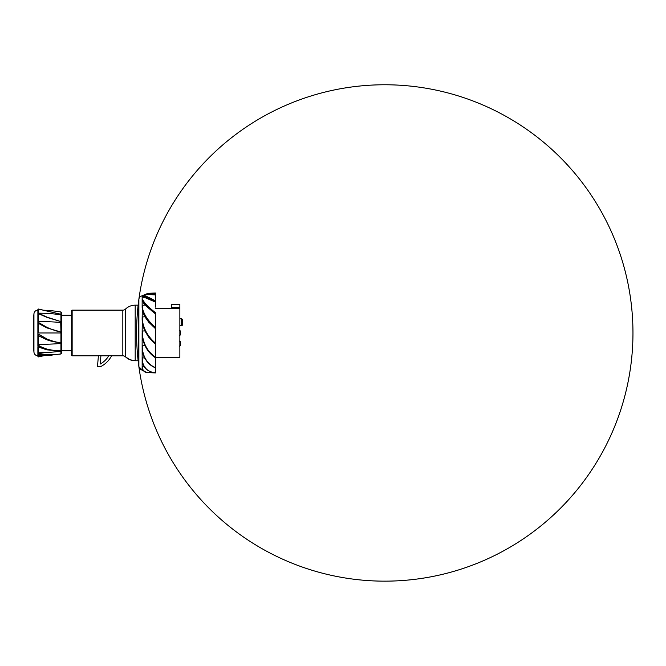 <?xml version="1.0" encoding="UTF-8"?>
<svg xmlns="http://www.w3.org/2000/svg" width="666" height="666" viewBox="0 0 666 666"><rect width="100%" height="100%" fill="white"/><g stroke="black" fill="none" stroke-linecap="round" stroke-linejoin="round"><path stroke-width="1" d="M37.879 354.836L37.879 349.417L38.378 352.739A138.986 120.371 -0 0 0 60.689 351.165L60.931 350.657L59.024 350.649C57.026 350.932 53.072 350.433 47.153 349.15L46.945 349.875L59.024 350.757M37.879 348.06L37.879 346.82M38.378 352.739L38.661 345.388L37.879 345.771L37.879 339.302L38.378 344.38A138.986 69.497 0 0 0 60.689 343.473L60.931 342.607L59.024 342.366C57.026 342.399 53.072 341.317 47.153 339.127L46.945 339.818C50.566 341.117 54.262 341.966 58.059 342.374L59.016 342.466M37.879 337.229L37.879 335.431M38.378 344.38L38.661 334.149L37.879 334.598L37.879 335.498L37.879 327.481L38.378 332.958L60.931 332.967L60.931 331.968L59.024 331.56C57.026 331.335 53.072 329.961 47.153 327.456L46.945 327.922L60.698 331.934A39.71 6.394 90 0 1 60.689 332.958M33.317 345.213L33.941 352.181L33.941 313.744L33.317 320.712A3.971 3.971 0 0 0 33.3 321.062L33.317 345.213L33.317 320.712M37.879 325.258L37.879 323.385M37.879 315.351L37.879 311.022L38.378 313.187A138.986 120.371 0 0 1 60.689 314.76L60.931 314.269M60.931 321.886L60.689 322.452A138.986 69.497 -0 0 0 38.378 321.545L38.378 313.619L46.945 317.382L60.698 321.545L46.945 317.382M60.931 351.132L60.931 353.971L59.024 354.195L60.931 353.921A0.941 0.941 0 0 0 60.931 352.081M38.112 355.744L38.378 355.827A138.986 138.986 0 0 0 52.298 355.086L37.879 355.794L37.879 355.128L38.378 355.827L38.378 354.995L38.378 355.561M42.832 355.369L37.879 355.736M43.956 355.677L38.478 356.893L37.879 356.177L38.661 356.385L38.378 356.843L41.991 355.744M37.879 356.377L37.879 355.536M37.879 354.503L37.879 355.128L37.879 354.503A0.499 0.483 0 0 0 38.378 354.995L46.945 355.403L60.698 353.996M38.378 354.995L38.661 353.305L37.879 353.504M38.661 353.305L47.153 354.828L46.945 355.403M37.879 354.021L47.153 354.828L58.059 354.412M37.879 349.417L37.879 346.861L37.879 349.417L37.879 346.861L46.945 349.875M38.661 345.388C41.109 346.986 43.939 348.235 47.153 349.15L38.661 346.004L37.879 346.212M37.879 339.302L37.879 335.498L37.879 339.302L37.879 335.498L46.945 339.818M38.661 334.149L47.153 339.127L38.661 334.507A0.499 0.433 0 0 0 37.879 334.856M38.378 332.958L38.378 323.351L46.945 327.922M37.879 327.481L37.879 322.993L37.879 327.481L37.879 323.451L38.661 322.585L37.879 322.993A0.499 0.499 0 0 1 38.661 322.585L37.879 322.993L37.879 317.133L38.378 321.545M47.153 327.456L38.661 322.585L37.879 322.993A0.499 0.499 0 0 1 38.661 322.585L39.028 322.835M41.275 324.292L44.114 325.924M37.879 313.803L37.879 317.133L37.879 313.952L38.661 313.445M38.661 313.803L37.879 314.061M38.378 313.187L38.378 309.074L60.698 314.219A39.71 3.197 98 0 1 60.689 314.76M37.879 309.74L37.879 309.548A0.499 0.475 0 0 1 38.378 309.074L38.661 309.54L38.378 309.074M60.931 311.954L60.689 311.938A138.986 138.986 -0 0 0 43.956 310.239M59.016 331.635L60.931 331.968L60.698 321.545A39.71 5.536 94.7 0 1 60.689 322.452M138.337 360.756L135.19 360.756A13.903 13.903 180 0 1 125.574 356.901A3.971 3.971 0 0 0 122.827 355.794L111.563 355.794M135.19 305.161C131.485 305.211 128.28 306.502 125.574 309.024L125.574 356.901L130.003 359.757L135.19 360.756L135.19 305.161L138.337 305.161L135.19 305.161A13.903 13.903 -179.9 0 0 125.574 309.024A3.971 3.971 0 0 1 122.827 310.131L72.144 310.131A0.499 0.499 0 0 0 71.645 310.622L71.645 355.303L71.645 350.732L60.931 350.732M98.418 355.794L72.144 355.794A0.499 0.499 0 0 1 71.645 355.303M108.675 355.794L100.907 355.794M97.461 366.716L98.426 355.661L100.916 355.661L100.183 364.052L101.016 363.578A22.336 22.336 0 0 0 107.792 357.276L108.758 355.661L111.63 355.661L111.347 356.235A24.817 24.817 0 0 1 101.115 366.367L97.461 366.716M60.931 315.193L71.645 315.193L71.645 310.622M155.419 367.765L155.419 313.711C146.861 307.459 141.925 300.865 142.149 298.634L142.149 298.551M144.905 358.05L142.316 357.775L142.474 362.537C143.323 366.292 145.363 369.039 148.601 370.787C150.608 371.853 152.88 372.519 155.419 372.802L155.419 367.69M155.419 372.785L155.419 372.785C148.701 372.103 144.472 368.723 142.74 362.629L142.316 357.775M155.419 371.869L155.419 371.178M155.419 369.83L155.419 371.004M155.419 365.035L155.419 363.869M155.419 308.716L155.419 308.175M155.419 294.056L155.419 293.007L148.002 293.331L155.419 294.056L155.419 294.747L148.11 293.814L143.473 295.271M155.419 307.118L155.419 294.747M155.419 297.369L155.419 301.14M155.419 320.796L155.419 322.494M155.419 312.612C148.701 307.434 144.472 303.13 142.74 299.708L142.149 298.684C142.149 300.324 143.065 302.456 144.905 305.061L155.419 313.894M155.419 302.056L144.905 297.585L142.316 297.943M144.905 305.061L142.316 305.336L142.149 306.518M155.419 327.431C148.701 321.545 144.472 315.484 142.74 309.257L142.316 305.336M142.349 306.51L142.149 306.693C142.091 309.465 143.19 312.87 145.446 316.916C147.819 321.004 151.14 324.866 155.419 328.496M155.419 343.09C148.701 337.396 144.472 330.502 142.74 322.419L142.149 318.739L142.349 306.493M142.149 306.726C142.149 309.765 143.065 313.12 144.905 316.791L148.684 322.136L155.419 328.638M138.878 304.204L138.878 299.234A3.971 3.971 0 0 1 142.149 295.854L142.74 295.221L148.684 294.497L155.419 294.921M142.149 367.241L142.124 370.063L138.878 366.691A248.193 248.193 0 0 1 138.337 362.479A248.193 248.193 0 0 0 533.549 531.618A248.193 248.193 0 0 0 482.425 104.787A248.193 248.193 0 0 0 138.337 362.479L138.337 303.446A248.193 248.193 6.9 0 1 138.878 299.234L138.878 366.691A3.971 3.971 0 0 0 142.149 370.063L142.74 370.704L142.149 370.13M144.905 366.816L142.316 366.458L142.149 367.166M155.419 357.209C148.701 352.564 144.472 345.887 142.74 337.179L142.316 330.977L142.324 336.163M155.419 343.964C151.14 340.451 147.819 336.347 145.446 331.651C143.19 326.948 142.091 322.652 142.149 318.764L142.149 318.764C142.149 322.735 143.065 326.806 144.905 330.977L148.684 337.179L155.419 344.031M142.149 298.485L142.149 295.854L144.905 297.585M155.419 301.865C146.603 296.986 142.183 294.963 142.149 295.796L142.149 295.862M155.419 300.89C148.701 297.211 144.472 295.321 142.74 295.221L148.684 294.497M138.878 366.691L138.878 361.721M142.924 370.138L142.316 370.038M142.149 359.199L142.149 367.316C142.599 370.804 144.547 372.56 148.002 372.585L144.664 371.645L142.74 369.439L142.316 366.458M155.419 367.64C148.701 364.76 144.472 359.315 142.74 351.298L142.149 347.161L142.149 359.24M142.349 347.269L142.149 347.211C142.166 351.248 143.015 354.886 144.689 358.117L147.344 362.063C149.592 364.618 152.281 366.541 155.419 367.84M155.361 357.709L152.93 355.894M148.684 351.581L147.461 349.941M147.253 349.633L146.828 348.984M145.479 346.645L144.905 345.463L142.316 345.313L142.149 346.67L142.149 333.117M142.349 347.244L142.316 345.313M143.948 343.156L142.882 339.535M142.149 332.992L142.974 339.91L145.421 346.528L147.402 349.85L155.419 357.75C152.323 355.694 149.659 353.072 147.427 349.883M142.316 330.977L144.905 330.977M142.149 332.434L142.316 316.933L144.905 316.791M142.316 316.933L142.149 318.764M138.337 362.479A0.691 0.691 0 0 1 138.337 362.396L138.337 305.161M155.419 357.384L179.862 357.384L179.862 304.37L171.42 304.37L171.42 307.351L179.862 307.351M171.42 307.351L171.42 308.724L179.862 308.724M180.328 330.977L179.862 330.611A1.39 1.39 -0 0 1 180.653 331.868L180.653 334.057A1.39 1.39 180 0 1 179.862 335.306L180.328 334.948M179.862 341.283A1.39 1.39 -0 0 1 180.653 342.54L180.653 344.73A1.39 1.39 180 0 1 179.862 345.979M179.862 325.766L181.252 325.766L181.252 318.814L179.862 318.814M181.252 318.814A1.39 1.39 180 0 1 182.642 320.204L182.642 324.375L182.642 320.204M181.252 325.766A1.39 1.39 0 0 0 182.642 324.375M37.879 310.19L37.879 310.131C35.639 310.323 34.324 311.53 33.941 313.744M61.722 353.013L61.722 312.912L60.931 311.979L60.931 314.319M60.931 314.793L60.931 321.62M60.931 332.967L60.931 342.582M60.931 343.456L60.931 350.616M38.661 356.385L38.661 355.794M60.872 321.586L47.12 317.174L38.603 313.303L37.879 313.744L37.879 317.133M60.847 314.252L38.478 309.032L37.879 309.515L37.879 311.022M60.698 342.582L60.698 342.59A39.71 5.536 85.3 0 1 60.689 343.473M60.698 350.657L60.698 350.674A39.71 3.197 82 0 1 60.689 351.165M122.827 355.794L122.827 310.131M72.144 310.131L72.144 355.794M142.149 306.352L142.149 298.684M142.149 346.67L142.149 347.186M142.149 318.273L142.149 318.739M33.941 352.181C34.324 354.395 35.639 355.602 37.879 355.794M59.016 354.27L60.698 354.004M138.878 299.234L138.878 299.234A248.193 248.193 0 0 0 478.504 562.77A248.193 248.193 0 0 0 536.929 136.88A248.193 248.193 0 0 0 138.878 299.234M142.74 370.704L143.473 370.812L142.74 370.704M148.002 372.585L155.419 372.918M147.402 349.85L145.421 346.528M143.34 295.246L148.002 293.331M171.42 308.541L155.419 308.541M179.262 335.439C180.111 335.356 180.569 334.898 180.653 334.057M179.262 330.478C180.111 330.561 180.569 331.027 180.653 331.868M179.262 346.112C180.111 346.029 180.569 345.571 180.653 344.73M179.262 341.15C180.111 341.233 180.569 341.7 180.653 342.54"/></g></svg>
